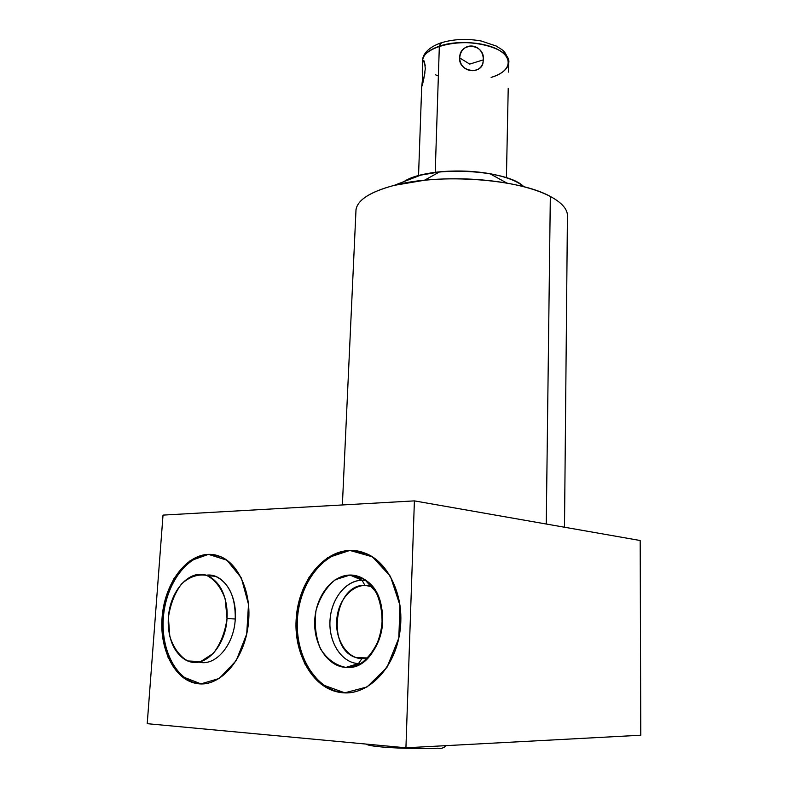 <?xml version="1.0" encoding="UTF-8"?>
<svg xmlns="http://www.w3.org/2000/svg" width="788" height="788" viewBox="0 0 788 788"><rect width="100%" height="100%" fill="white"/><g stroke="black" fill="none" stroke-linecap="round" stroke-linejoin="round"><path stroke-width="1.18" d="M342.376 504.96L356.018 209.49C357.821 199.709 370.547 191.671 394.207 185.357L420.753 175.133C453.514 166.169 510.072 172.769 523.853 186.746C507.117 168.967 427.401 165.49 404.008 181.585L420.753 175.133L439.497 171.922C456.548 170.257 473.332 170.848 489.831 173.685C505.935 176.689 517.273 181.043 523.853 186.746M147.218 723.68L405.928 747.792L640.782 735.234L640.181 540.509L414.399 500.882L163.017 515.106L147.218 723.68L163.017 515.106L414.399 500.882L405.928 747.792L414.399 500.882L640.181 540.509L640.782 735.234L405.928 747.792L640.782 735.234L640.181 540.509L414.399 500.882L163.017 515.106L147.218 723.68L405.928 747.792L147.218 723.68M199.679 683.876C176.285 682.497 159.373 651.183 162.072 617.743C164.456 584.282 185.515 554.919 208.465 554.358C231.426 553.274 251.057 583.258 248.762 619.181C246.811 655.114 223.024 685.796 199.679 683.876L200.96 683.885C177.576 682.506 160.653 651.213 163.343 617.812C165.716 584.381 186.766 555.048 209.707 554.486L208.465 554.358C186.628 554.929 166.298 581.495 162.525 613.182C158.516 644.84 171.981 676.636 193.444 682.802L199.679 683.876C220.886 685.501 242.931 660.541 247.796 628.174C252.869 595.856 239.838 563.834 219.872 556.358L209.707 554.486C187.879 555.057 167.558 581.593 163.786 613.261C159.797 644.88 173.262 676.646 194.725 682.802L200.96 683.885L181.457 676.262L168.13 657.586L162.052 631.789C162.003 612.581 165.963 594.881 173.902 578.697L189.613 561.076L208.465 554.358L226.944 560.199L241.335 577.939L248.506 604.347L246.703 634.045L236.193 660.639L219.291 678.438L200.96 683.885C176.975 682.477 159.934 649.637 163.549 615.448C166.78 581.229 189.524 552.526 212.927 554.585M343.519 692.819C315.22 691.115 293.934 656.601 296.121 619.969C297.913 583.307 322.223 551.147 349.872 550.438C377.521 549.167 402.363 582.076 400.806 621.702C399.654 661.349 371.788 695.115 343.519 692.819L344.78 692.819C316.481 691.115 295.195 656.631 297.371 620.038C299.154 583.415 323.454 551.295 351.093 550.595L349.872 550.438C323.878 551.147 300.543 579.584 296.643 613.842C292.496 648.041 308.729 683.048 334.26 691.096L343.519 692.819C368.617 694.691 394.079 668.588 399.595 633.857C405.347 599.175 390.139 563.784 366.745 553.797L351.093 550.595C325.099 551.295 301.774 579.702 297.884 613.921C293.747 648.081 309.989 683.058 335.521 691.086L344.78 692.819L321.287 684.319L304.661 663.713L296.544 635.374L298.159 604.682L309.083 577.19L327.394 557.855L349.872 550.438L372.379 556.801L390.405 576.284L399.989 605.361L398.807 638.093L386.957 667.406L367.06 686.949L344.78 692.819C315.525 691.076 294.003 654.326 297.608 616.63C300.75 578.885 327.759 547.68 356.225 550.792M404.008 181.585L394.207 185.357C439.773 173.084 519.43 178.945 550.329 196.448C539.544 190.824 525.104 186.382 506.989 183.112C479.971 178.531 452.499 177.566 424.545 180.235L394.207 185.357C439.773 173.084 519.43 178.945 550.329 196.448L546.261 524.03L550.329 196.448C562.376 202.969 568.079 209.775 567.419 216.867L564.504 527.231M394.207 185.357C368.341 192.351 355.575 201.245 355.91 212.021C355.575 201.245 368.341 192.351 394.207 185.357L420.753 175.133M364.45 658.64L364.489 657.852M201.984 683.935L200.96 683.885M198.763 662.028C215.301 666.815 234.095 645.077 235.257 619.004C237.208 593.817 222.521 572.571 206.18 575.23L215.469 576.333C228.983 582.756 235.582 596.979 235.257 619.004L227.013 618.541C228.648 594.408 215.705 573.871 200.122 574.354C184.55 574.482 170.001 594.585 168.405 617.575C166.583 640.565 178.275 661.713 194.055 662.373C209.805 663.398 225.604 642.673 227.013 618.541C227.368 596.368 220.798 582.056 207.274 575.604C189.967 568.434 169.883 590.616 168.405 617.575C167.736 640.506 174.69 655.163 189.268 661.536C206.003 667.564 225.792 645.48 227.013 618.541L235.257 619.004C234.095 645.077 215.301 666.815 198.763 662.028C215.301 666.815 234.095 645.077 235.257 619.004C237.208 593.817 222.521 572.571 206.18 575.23M346.641 692.888L344.78 692.819M345.902 667.397C364.184 668.529 381.835 646.81 382.653 621.456C383.746 596.112 368.035 574.56 350.01 575.053C331.984 575.191 315.84 596.23 314.747 620.333C313.388 644.417 327.601 666.648 345.902 667.397L346.237 667.416C380.111 671.051 396.492 601.096 366.676 580.923C361.534 576.974 355.979 575.013 350.01 575.053L362.007 580.234L364.933 585.366L372.537 586.794L364.933 585.366C334.211 583.741 325.917 648.948 356.087 657.616L361.859 658.699L367.927 658.029L361.859 658.699L358.471 663.575L360.796 663.565L358.471 663.575L345.902 667.397L358.471 663.575L361.859 658.699C347.203 658.197 335.639 640.585 336.643 621.358C337.451 602.121 350.463 585.356 364.933 585.366L362.007 580.234L366.243 580.589L362.007 580.234C345.607 580.293 330.901 599.304 329.975 621.111C328.803 642.9 341.834 662.944 358.471 663.575C341.834 662.944 328.803 642.9 329.975 621.111C330.901 599.304 345.607 580.293 362.007 580.234L350.01 575.053C331.984 575.191 315.84 596.23 314.747 620.333C313.388 644.417 327.601 666.648 345.902 667.397L361.062 663.407C370.498 656.118 377.265 645.628 381.353 631.956C383.185 617.556 381.441 604.298 376.122 592.192L364.588 579.426L350.01 575.053L335.294 579.702C326.35 587.06 319.938 597.255 316.057 610.296C314.185 624.027 315.663 636.891 320.489 648.888C327.128 659.211 335.609 665.377 345.902 667.397L358.471 663.575L360.796 663.565M508.752 62.055C505.354 49.427 502.202 50.324 496.361 46.078L481.261 41.015C466.87 38.395 453.346 39.045 440.679 42.966C426.544 48.058 422.634 55.662 422.644 60.065C423.511 54.362 429.066 49.733 439.34 46.197L440.679 42.966L441.526 42.69L440.679 42.966L439.34 46.197C429.066 49.733 423.511 54.362 422.644 60.065L422.604 61.375M422.663 62.104L422.663 62.104C419.994 48.432 456.173 37.903 484.797 44.877C513.678 51.496 515.785 70.27 491.121 77.421C501.907 73.954 507.777 69.177 508.723 63.079C512.052 47.96 466.476 36.435 439.34 46.197L435.222 172.424L439.34 46.197C466.476 36.435 512.052 47.96 508.723 63.079L508.634 67.561M425.284 68.832C424.565 60.41 423.658 58.41 422.565 62.853L422.585 78.711L421.718 86.68C422.732 84.552 423.924 78.603 425.284 68.832C424.013 52.826 421.442 62.636 422.585 78.711L421.708 86.7M459.729 57.957L469.727 64.084L483.3 59.868C483.556 42.69 460.931 40.809 459.729 57.957C459.985 73.648 482.749 75.451 483.3 59.868C485.319 43.448 459.108 41.281 459.729 57.957L469.727 64.084L483.3 59.868L469.727 64.084L459.729 57.957C459.985 73.648 482.749 75.451 483.3 59.868C483.556 42.69 460.931 40.809 459.729 57.957C458.064 71.895 482.502 75.5 483.152 61.553M423.924 78.298L422.585 78.711C422.683 70.29 421.777 57.396 424.151 61.1L425.234 65.709M423.481 80.169L424.949 72.703M508.615 67.472L508.398 72.102M446.156 745.645C443.752 748.039 441.044 748.886 438.029 748.186C441.044 748.886 443.752 748.039 446.156 745.645M414.399 500.882L405.928 747.792M550.329 196.448L546.261 524.03M208.465 554.358L209.707 554.486M349.872 550.438L351.093 550.595M372.537 586.794C357.397 580.707 340.15 595.364 337.156 616.236C333.816 637.029 345.755 658.197 361.859 658.699L358.471 663.575C341.046 662.944 327.778 640.989 330.172 618.275C332.27 595.531 349.281 577.437 366.243 580.589M364.933 585.366L362.007 580.234L350.01 575.053M361.859 658.699L367.927 658.029M441.526 42.69L439.34 46.197L435.222 172.424M438.364 75.993L435.38 74.761M227.013 618.541L225.24 599.097C221.083 587.513 214.858 579.594 206.564 575.358C197.749 573.92 189.396 576.796 181.506 583.967C174.65 593.256 170.287 604.455 168.405 617.575L169.824 636.428C173.567 647.963 179.497 656.138 187.613 660.955L200.713 661.565L213.292 653.4C220.551 643.904 225.122 632.281 227.013 618.541L235.257 619.004M439.497 171.922L424.545 180.235M489.831 173.685L506.989 183.112M193.444 682.802L194.725 682.802M334.26 691.096L335.521 691.086M346.237 667.416L358.776 663.595M368.006 657.95L356.087 657.616M418.536 175.724L421.698 86.749M422.644 60.065L422.535 63.129M506.418 177.763L508.221 88.335M207.274 575.604L215.469 576.333M438.029 748.186C420.861 749.368 371.7 747.792 366.647 744.325"/></g></svg>
